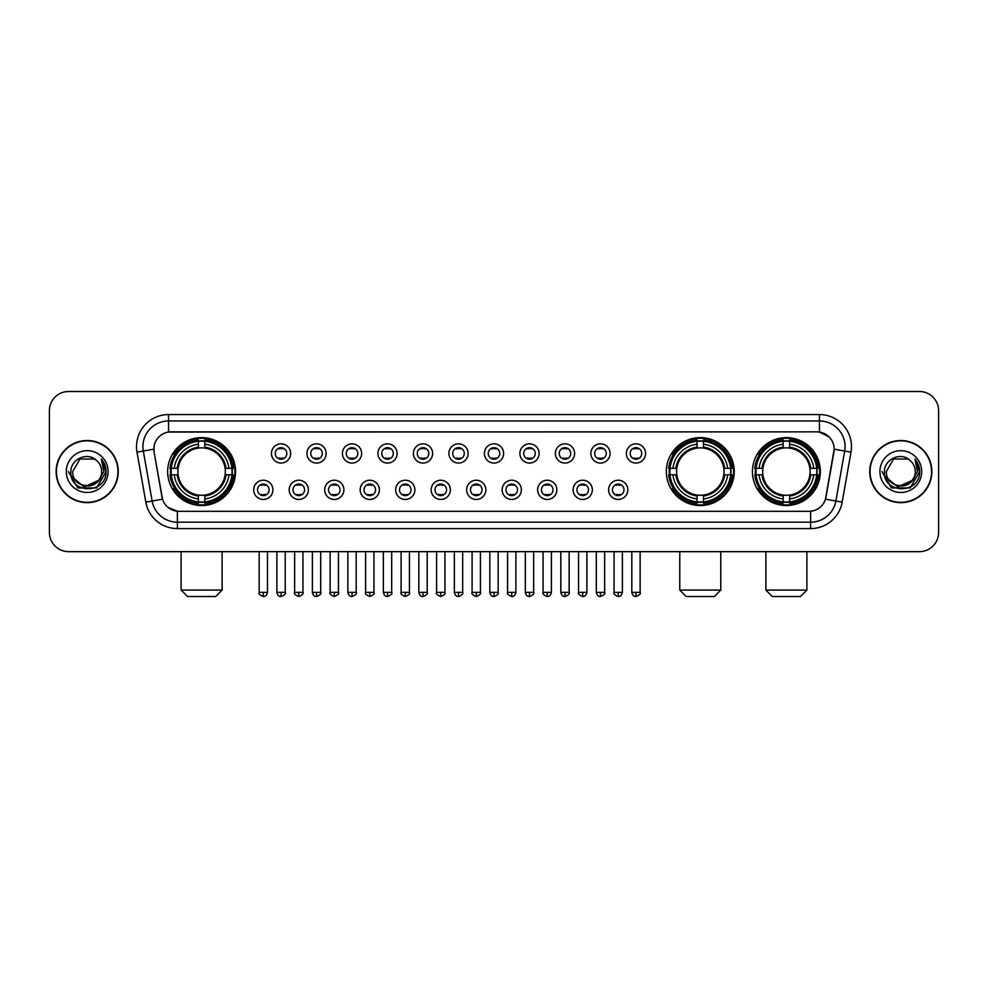 <?xml version="1.0" encoding="UTF-8"?>
<svg xmlns="http://www.w3.org/2000/svg" width="988" height="988" viewBox="0 0 988 988"><rect width="100%" height="100%" fill="white"/><g stroke="black" fill="none" stroke-linecap="round" stroke-linejoin="round"><path stroke-width="1.48" d="M666.332 471.572A33.95 33.95 0 0 0 700.282 505.535A33.95 33.95 0 0 0 734.232 471.572A33.95 33.95 0 0 0 700.282 437.622A33.95 33.95 0 0 0 666.332 471.572M752.436 471.572A33.95 33.95 0 0 0 786.386 505.535A33.95 33.95 0 0 0 820.336 471.572A33.95 33.95 0 0 0 786.386 437.622A33.95 33.95 0 0 0 752.436 471.572M167.664 471.572A33.95 33.95 0 0 0 201.614 505.535A33.95 33.95 0 0 0 235.564 471.572A33.95 33.95 0 0 0 201.614 437.622A33.95 33.95 0 0 0 167.664 471.572M272.923 489.838A9.608 9.608 0 0 1 263.302 499.446A9.608 9.608 0 0 1 253.694 489.838A9.608 9.608 0 0 1 263.302 480.23A9.608 9.608 0 0 1 272.923 489.838M257.547 489.838A5.767 5.767 0 0 0 263.302 495.606A5.767 5.767 0 0 0 269.069 489.838A5.767 5.767 0 0 0 263.302 484.071A5.767 5.767 0 0 0 257.547 489.838M308.404 489.838A9.608 9.608 0 0 1 298.796 499.446A9.608 9.608 0 0 1 289.188 489.838A9.608 9.608 0 0 1 298.796 480.23A9.608 9.608 0 0 1 308.404 489.838M293.028 489.838A5.767 5.767 0 0 0 298.796 495.606A5.767 5.767 0 0 0 304.563 489.838A5.767 5.767 0 0 0 298.796 484.071A5.767 5.767 0 0 0 293.028 489.838M343.898 489.838A9.608 9.608 0 0 1 334.29 499.446A9.608 9.608 0 0 1 324.681 489.838A9.608 9.608 0 0 1 334.29 480.23A9.608 9.608 0 0 1 343.898 489.838M328.522 489.838A5.767 5.767 0 0 0 334.29 495.606A5.767 5.767 0 0 0 340.057 489.838A5.767 5.767 0 0 0 334.29 484.071A5.767 5.767 0 0 0 328.522 489.838M379.392 489.838A9.608 9.608 0 0 1 369.784 499.446A9.608 9.608 0 0 1 360.175 489.838A9.608 9.608 0 0 1 369.784 480.23A9.608 9.608 0 0 1 379.392 489.838M364.016 489.838A5.767 5.767 0 0 0 369.784 495.606A5.767 5.767 0 0 0 375.551 489.838A5.767 5.767 0 0 0 369.784 484.071A5.767 5.767 0 0 0 364.016 489.838M414.886 489.838A9.608 9.608 0 0 1 405.278 499.446A9.608 9.608 0 0 1 395.657 489.838A9.608 9.608 0 0 1 405.278 480.23A9.608 9.608 0 0 1 414.886 489.838M399.51 489.838A5.767 5.767 0 0 0 405.278 495.606A5.767 5.767 0 0 0 411.033 489.838A5.767 5.767 0 0 0 405.278 484.071A5.767 5.767 0 0 0 399.51 489.838M450.367 489.838A9.608 9.608 0 0 1 440.759 499.446A9.608 9.608 0 0 1 431.151 489.838A9.608 9.608 0 0 1 440.759 480.23A9.608 9.608 0 0 1 450.367 489.838M434.992 489.838A5.767 5.767 0 0 0 440.759 495.606A5.767 5.767 0 0 0 446.527 489.838A5.767 5.767 0 0 0 440.759 484.071A5.767 5.767 0 0 0 434.992 489.838M485.861 489.838A9.608 9.608 0 0 1 476.253 499.446A9.608 9.608 0 0 1 466.645 489.838A9.608 9.608 0 0 1 476.253 480.23A9.608 9.608 0 0 1 485.861 489.838M470.486 489.838A5.767 5.767 0 0 0 476.253 495.606A5.767 5.767 0 0 0 482.021 489.838A5.767 5.767 0 0 0 476.253 484.071A5.767 5.767 0 0 0 470.486 489.838M521.355 489.838A9.608 9.608 0 0 1 511.747 499.446A9.608 9.608 0 0 1 502.139 489.838A9.608 9.608 0 0 1 511.747 480.23A9.608 9.608 0 0 1 521.355 489.838M505.98 489.838A5.767 5.767 0 0 0 511.747 495.606A5.767 5.767 0 0 0 517.514 489.838A5.767 5.767 0 0 0 511.747 484.071A5.767 5.767 0 0 0 505.98 489.838M556.849 489.838A9.608 9.608 0 0 1 547.241 499.446A9.608 9.608 0 0 1 537.633 489.838A9.608 9.608 0 0 1 547.241 480.23A9.608 9.608 0 0 1 556.849 489.838M541.473 489.838A5.767 5.767 0 0 0 547.241 495.606A5.767 5.767 0 0 0 553.008 489.838A5.767 5.767 0 0 0 547.241 484.071A5.767 5.767 0 0 0 541.473 489.838M592.343 489.838A9.608 9.608 0 0 1 582.722 499.446A9.608 9.608 0 0 1 573.114 489.838A9.608 9.608 0 0 1 582.722 480.23A9.608 9.608 0 0 1 592.343 489.838M576.967 489.838A5.767 5.767 0 0 0 582.722 495.606A5.767 5.767 0 0 0 588.49 489.838A5.767 5.767 0 0 0 582.722 484.071A5.767 5.767 0 0 0 576.967 489.838M627.825 489.838A9.608 9.608 0 0 1 618.216 499.446A9.608 9.608 0 0 1 608.608 489.838A9.608 9.608 0 0 1 618.216 480.23A9.608 9.608 0 0 1 627.825 489.838M612.449 489.838A5.767 5.767 0 0 0 618.216 495.606A5.767 5.767 0 0 0 623.984 489.838A5.767 5.767 0 0 0 618.216 484.071A5.767 5.767 0 0 0 612.449 489.838M290.657 453.443A9.608 9.608 0 0 1 281.049 463.063A9.608 9.608 0 0 1 271.441 453.443A9.608 9.608 0 0 1 281.049 443.834A9.608 9.608 0 0 1 290.657 453.443M275.282 453.443A5.767 5.767 0 0 0 281.049 459.21A5.767 5.767 0 0 0 286.816 453.443A5.767 5.767 0 0 0 281.049 447.688A5.767 5.767 0 0 0 275.282 453.443M326.151 453.443A9.608 9.608 0 0 1 316.543 463.063A9.608 9.608 0 0 1 306.935 453.443A9.608 9.608 0 0 1 316.543 443.834A9.608 9.608 0 0 1 326.151 453.443M310.775 453.443A5.767 5.767 0 0 0 316.543 459.21A5.767 5.767 0 0 0 322.31 453.443A5.767 5.767 0 0 0 316.543 447.688A5.767 5.767 0 0 0 310.775 453.443M361.645 453.443A9.608 9.608 0 0 1 352.037 463.063A9.608 9.608 0 0 1 342.428 453.443A9.608 9.608 0 0 1 352.037 443.834A9.608 9.608 0 0 1 361.645 453.443M346.269 453.443A5.767 5.767 0 0 0 352.037 459.21A5.767 5.767 0 0 0 357.804 453.443A5.767 5.767 0 0 0 352.037 447.688A5.767 5.767 0 0 0 346.269 453.443M397.139 453.443A9.608 9.608 0 0 1 387.531 463.063A9.608 9.608 0 0 1 377.922 453.443A9.608 9.608 0 0 1 387.531 443.834A9.608 9.608 0 0 1 397.139 453.443M381.763 453.443A5.767 5.767 0 0 0 387.531 459.21A5.767 5.767 0 0 0 393.298 453.443A5.767 5.767 0 0 0 387.531 447.688A5.767 5.767 0 0 0 381.763 453.443M432.633 453.443A9.608 9.608 0 0 1 423.012 463.063A9.608 9.608 0 0 1 413.404 453.443A9.608 9.608 0 0 1 423.012 443.834A9.608 9.608 0 0 1 432.633 453.443M417.257 453.443A5.767 5.767 0 0 0 423.012 459.21A5.767 5.767 0 0 0 428.78 453.443A5.767 5.767 0 0 0 423.012 447.688A5.767 5.767 0 0 0 417.257 453.443M468.114 453.443A9.608 9.608 0 0 1 458.506 463.063A9.608 9.608 0 0 1 448.898 453.443A9.608 9.608 0 0 1 458.506 443.834A9.608 9.608 0 0 1 468.114 453.443M452.739 453.443A5.767 5.767 0 0 0 458.506 459.21A5.767 5.767 0 0 0 464.274 453.443A5.767 5.767 0 0 0 458.506 447.688A5.767 5.767 0 0 0 452.739 453.443M503.608 453.443A9.608 9.608 0 0 1 494 463.063A9.608 9.608 0 0 1 484.392 453.443A9.608 9.608 0 0 1 494 443.834A9.608 9.608 0 0 1 503.608 453.443M488.233 453.443A5.767 5.767 0 0 0 494 459.21A5.767 5.767 0 0 0 499.767 453.443A5.767 5.767 0 0 0 494 447.688A5.767 5.767 0 0 0 488.233 453.443M539.102 453.443A9.608 9.608 0 0 1 529.494 463.063A9.608 9.608 0 0 1 519.886 453.443A9.608 9.608 0 0 1 529.494 443.834A9.608 9.608 0 0 1 539.102 453.443M523.726 453.443A5.767 5.767 0 0 0 529.494 459.21A5.767 5.767 0 0 0 535.261 453.443A5.767 5.767 0 0 0 529.494 447.688A5.767 5.767 0 0 0 523.726 453.443M574.596 453.443A9.608 9.608 0 0 1 564.988 463.063A9.608 9.608 0 0 1 555.367 453.443A9.608 9.608 0 0 1 564.988 443.834A9.608 9.608 0 0 1 574.596 453.443M559.22 453.443A5.767 5.767 0 0 0 564.988 459.21A5.767 5.767 0 0 0 570.743 453.443A5.767 5.767 0 0 0 564.988 447.688A5.767 5.767 0 0 0 559.22 453.443M610.078 453.443A9.608 9.608 0 0 1 600.469 463.063A9.608 9.608 0 0 1 590.861 453.443A9.608 9.608 0 0 1 600.469 443.834A9.608 9.608 0 0 1 610.078 453.443M594.702 453.443A5.767 5.767 0 0 0 600.469 459.21A5.767 5.767 0 0 0 606.237 453.443A5.767 5.767 0 0 0 600.469 447.688A5.767 5.767 0 0 0 594.702 453.443M645.572 453.443A9.608 9.608 0 0 1 635.963 463.063A9.608 9.608 0 0 1 626.355 453.443A9.608 9.608 0 0 1 635.963 443.834A9.608 9.608 0 0 1 645.572 453.443M630.196 453.443A5.767 5.767 0 0 0 635.963 459.21A5.767 5.767 0 0 0 641.731 453.443A5.767 5.767 0 0 0 635.963 447.688A5.767 5.767 0 0 0 630.196 453.443M145.829 502.126L137.011 452.158A32.036 32.036 0 0 1 168.553 414.565L819.447 414.565A32.036 32.036 0 0 1 850.989 452.158L842.171 502.126A32.036 32.036 0 0 1 810.629 528.592L177.371 528.592A32.036 32.036 0 0 1 145.829 502.126L152.127 501.015L143.322 451.047A25.626 25.626 0 0 1 168.553 420.962L819.447 420.962A25.626 25.626 0 0 1 844.678 451.047L835.873 501.015A25.626 25.626 0 0 1 810.629 522.183L177.371 522.183A25.626 25.626 0 0 1 152.127 501.015L162.526 499.175L154.091 452.158A17.302 17.302 0 0 1 171.122 431.855L816.878 431.855A17.302 17.302 0 0 1 833.909 452.158L826.005 497.001A17.302 17.302 0 0 1 808.974 511.302L179.026 511.302A17.302 17.302 0 0 1 161.995 497.001L154.091 452.158L154.017 446.588M170.714 474.783A31.073 31.073 0 0 1 170.714 468.374M755.474 474.783A31.073 31.073 0 0 1 755.474 468.374M669.382 474.783A31.073 31.073 0 0 1 669.382 468.374M56.131 471.572A31.073 31.073 0 0 0 87.203 502.645A31.073 31.073 0 0 0 118.264 471.572A31.073 31.073 0 0 0 87.203 440.512A31.073 31.073 0 0 0 56.131 471.572M869.736 471.572A31.073 31.073 0 0 0 900.797 502.645A31.073 31.073 0 0 0 931.869 471.572A31.073 31.073 0 0 0 900.797 440.512A31.073 31.073 0 0 0 869.736 471.572M168.553 414.565L168.553 432.052L816.878 431.855L819.447 432.052L829.105 436.918M808.974 511.302L179.026 511.302M177.371 528.592L177.371 511.216L168.133 507.437M850.989 452.158L834.181 449.194L825.474 499.175L842.171 502.126M938.6 410.712A19.217 19.217 0 0 0 919.383 391.495L68.617 391.495A19.217 19.217 0 0 0 49.4 410.712L49.4 532.433A19.217 19.217 0 0 0 68.617 551.662L919.383 551.662A19.217 19.217 0 0 0 938.6 532.433L938.6 410.712L938.6 532.433M49.4 410.712L49.4 532.433M919.383 391.495L68.617 391.495M68.617 551.662L919.383 551.662M117.943 471.572A30.752 30.752 0 0 0 87.203 440.833A30.752 30.752 0 0 0 56.452 471.572A30.752 30.752 0 0 0 87.203 502.324A30.752 30.752 0 0 0 117.943 471.572M99.22 480.106L84.116 486.948L71.297 476.278M101.678 471.572C102.567 490.258 71.828 490.258 72.717 471.572L79.954 459.037L94.44 459.037L96.688 460.643C87.796 451.331 70.691 459 70.852 471.572C69.222 493.926 105.457 494.519 106.049 472.659L106.074 471.572C106.025 466.83 104.444 462.656 101.344 459.062L103.839 471.572L98.294 480.884A14.474 14.474 0 0 0 101.678 471.572C102.567 490.258 71.828 490.258 72.717 471.572L79.954 459.037L94.44 459.037L96.688 460.643L94.44 459.037L79.954 459.037L72.717 471.572C71.828 490.258 102.567 490.258 101.678 471.572A14.474 14.474 0 0 0 96.688 460.643M98.294 480.884C90.612 491.271 71.963 484.626 72.717 471.572M66.307 471.572A20.884 20.884 0 0 0 87.203 492.469A20.884 20.884 0 0 0 108.087 471.572A20.884 20.884 0 0 0 87.203 450.689A20.884 20.884 0 0 0 66.307 471.572M101.344 459.062L106.074 472.128L105.197 465.854L106.074 472.128L105.197 465.854L106.074 472.128L101.48 459.222L106.074 472.128L101.48 459.222L106.074 471.572L96.639 487.936L77.756 487.936L68.32 471.572M101.48 459.222L106.074 472.141M931.548 471.572A30.752 30.752 0 0 0 900.797 440.833A30.752 30.752 0 0 0 870.058 471.572A30.752 30.752 0 0 0 900.797 502.324A30.752 30.752 0 0 0 931.548 471.572M912.826 480.106L897.721 486.948L884.902 476.278M915.283 471.572C916.172 490.258 885.433 490.258 886.322 471.572L893.56 459.037L908.046 459.037L910.281 460.643C901.402 451.331 884.297 459 884.458 471.572C882.827 493.926 919.062 494.519 919.655 472.659L919.68 471.572C919.63 466.83 918.05 462.656 914.95 459.062L917.444 471.572L911.899 480.884A14.474 14.474 0 0 0 915.283 471.572C916.172 490.258 885.433 490.258 886.322 471.572L893.56 459.037L908.046 459.037L910.281 460.643L908.046 459.037L893.56 459.037L886.322 471.572C885.433 490.258 916.172 490.258 915.283 471.572A14.474 14.474 0 0 0 910.281 460.643M911.899 480.884C904.218 491.271 885.569 484.626 886.322 471.572M879.913 471.572A20.884 20.884 0 0 0 900.797 492.469A20.884 20.884 0 0 0 921.693 471.572A20.884 20.884 0 0 0 900.797 450.689A20.884 20.884 0 0 0 879.913 471.572M914.95 459.062L919.68 472.128L918.803 465.854L919.68 472.128L918.803 465.854L919.68 472.128L915.086 459.222L919.68 472.128L915.086 459.222L919.68 471.572L910.244 487.936L891.361 487.936L881.926 471.572M915.086 459.222L919.68 472.141M215.705 596.505L187.522 596.505L181.113 590.095L222.115 590.095L215.705 596.505M204.812 501.904L204.812 503.188A31.777 31.777 0 0 0 233.23 474.783L231.945 474.783A30.492 30.492 0 0 1 204.812 501.904L204.812 498.94A27.553 27.553 0 0 0 228.969 474.783L225.103 474.783A23.7 23.7 0 0 0 204.812 448.095L204.812 441.253A30.492 30.492 0 0 1 231.945 468.374L233.23 468.374A31.777 31.777 0 0 0 204.812 439.969L204.812 441.253M171.294 474.783L169.998 474.783A31.777 31.777 0 0 0 198.415 503.188L198.415 501.904A30.492 30.492 0 0 1 171.294 474.783L174.258 474.783A27.553 27.553 0 0 0 198.415 498.94L198.415 495.062A23.7 23.7 0 0 0 225.103 474.783L226.042 474.783A24.638 24.638 0 0 1 204.812 496.013L204.812 498.94M198.415 441.253L198.415 439.969A31.777 31.777 0 0 0 169.998 468.374L171.294 468.374A30.492 30.492 0 0 1 198.415 441.253L198.415 444.217A27.553 27.553 0 0 0 174.258 468.374L178.124 468.374A23.7 23.7 0 0 0 198.415 495.062L198.415 496.013A24.638 24.638 0 0 1 177.185 474.783L174.258 474.783M171.356 474.783A30.43 30.43 0 0 1 171.356 468.374M204.812 441.315A30.43 30.43 0 0 0 198.415 441.315M231.871 468.374A30.43 30.43 0 0 1 231.871 474.783M231.945 468.374L228.969 468.374A27.553 27.553 0 0 0 204.812 444.217M228.969 474.783L231.945 474.783M198.415 498.94L198.415 501.904M225.103 468.374L228.969 468.374M204.812 495.099L204.812 496.013M198.415 495.062A23.7 23.7 0 0 1 178.124 474.783L177.185 474.783M204.812 501.842A30.43 30.43 0 0 1 198.415 501.842M174.258 468.374L171.294 468.374M198.415 448.046L198.415 444.217M204.812 448.095A23.7 23.7 0 0 0 178.124 468.374L177.185 468.374A24.638 24.638 0 0 1 198.415 447.144M204.812 448.058L204.812 447.144A24.638 24.638 0 0 1 226.042 468.374M174.962 454.282L173.147 454.282A33.308 33.308 0 0 1 234.922 471.572A33.308 33.308 0 0 1 173.147 488.875L174.962 488.875M714.373 596.505L686.191 596.505L679.781 590.095L720.783 590.095L714.373 596.505M703.493 501.904L703.493 503.188A31.777 31.777 0 0 0 731.898 474.783L730.614 474.783A30.492 30.492 0 0 1 703.493 501.904L703.493 498.94A27.553 27.553 0 0 0 727.65 474.783L723.772 474.783A23.7 23.7 0 0 0 703.493 448.095L703.493 441.253A30.492 30.492 0 0 1 730.614 468.374L731.898 468.374A31.777 31.777 0 0 0 703.493 439.969L703.493 441.253M669.963 474.783L668.666 474.783A31.777 31.777 0 0 0 697.083 503.188L697.083 501.904A30.492 30.492 0 0 1 669.963 474.783L672.927 474.783A27.553 27.553 0 0 0 697.083 498.94L697.083 495.062A23.7 23.7 0 0 0 723.772 474.783L724.723 474.783A24.638 24.638 0 0 1 703.493 496.013L703.493 498.94M697.083 441.253L697.083 439.969A31.777 31.777 0 0 0 668.666 468.374L669.963 468.374A30.492 30.492 0 0 1 697.083 441.253L697.083 444.217A27.553 27.553 0 0 0 672.927 468.374L676.792 468.374A23.7 23.7 0 0 0 697.083 495.062L697.083 496.013A24.638 24.638 0 0 1 675.854 474.783L672.927 474.783M670.025 474.783A30.43 30.43 0 0 1 670.025 468.374M703.493 441.315A30.43 30.43 0 0 0 697.083 441.315M730.54 468.374A30.43 30.43 0 0 1 730.54 474.783M730.614 468.374L727.65 468.374A27.553 27.553 0 0 0 703.493 444.217M727.65 474.783L730.614 474.783M697.083 498.94L697.083 501.904M723.772 468.374L727.65 468.374M703.493 495.099L703.493 496.013M697.083 495.062A23.7 23.7 0 0 1 676.792 474.783L675.854 474.783M703.493 501.842A30.43 30.43 0 0 1 697.083 501.842M672.927 468.374L669.963 468.374M697.083 448.046L697.083 444.217M703.493 448.095A23.7 23.7 0 0 0 676.792 468.374L675.854 468.374A24.638 24.638 0 0 1 697.083 447.144M703.493 448.058L703.493 447.144A24.638 24.638 0 0 1 724.723 468.374M673.631 454.282L671.815 454.282A33.308 33.308 0 0 1 733.602 471.572A33.308 33.308 0 0 1 671.815 488.875L673.631 488.875M800.478 596.505L772.295 596.505L765.885 590.095L806.887 590.095L800.478 596.505M789.585 501.904L789.585 503.188A31.777 31.777 0 0 0 818.002 474.783L816.706 474.783A30.492 30.492 0 0 1 789.585 501.904L789.585 498.94A27.553 27.553 0 0 0 813.742 474.783L809.876 474.783A23.7 23.7 0 0 0 789.585 448.095L789.585 441.253A30.492 30.492 0 0 1 816.706 468.374L818.002 468.374A31.777 31.777 0 0 0 789.585 439.969L789.585 441.253M756.055 474.783L754.77 474.783A31.777 31.777 0 0 0 783.188 503.188L783.188 501.904A30.492 30.492 0 0 1 756.055 474.783L759.031 474.783A27.553 27.553 0 0 0 783.188 498.94L783.188 495.062A23.7 23.7 0 0 0 809.876 474.783L810.815 474.783A24.638 24.638 0 0 1 789.585 496.013L789.585 498.94M783.188 441.253L783.188 439.969A31.777 31.777 0 0 0 754.77 468.374L756.055 468.374A30.492 30.492 0 0 1 783.188 441.253L783.188 444.217A27.553 27.553 0 0 0 759.031 468.374L762.897 468.374A23.7 23.7 0 0 0 783.188 495.062L783.188 496.013A24.638 24.638 0 0 1 761.958 474.783L759.031 474.783M756.129 474.783A30.43 30.43 0 0 1 756.129 468.374M789.585 441.315A30.43 30.43 0 0 0 783.188 441.315M816.644 468.374A30.43 30.43 0 0 1 816.644 474.783M816.706 468.374L813.742 468.374A27.553 27.553 0 0 0 789.585 444.217M813.742 474.783L816.706 474.783M783.188 498.94L783.188 501.904M809.876 468.374L813.742 468.374M789.585 495.099L789.585 496.013M783.188 495.062A23.7 23.7 0 0 1 762.897 474.783L761.958 474.783M789.585 501.842A30.43 30.43 0 0 1 783.188 501.842M759.031 468.374L756.055 468.374M783.188 448.046L783.188 444.217M789.585 448.095A23.7 23.7 0 0 0 762.897 468.374L761.958 468.374A24.638 24.638 0 0 1 783.188 447.144M789.585 448.058L789.585 447.144A24.638 24.638 0 0 1 810.815 468.374M759.735 454.282L757.92 454.282A33.308 33.308 0 0 1 819.694 471.572A33.308 33.308 0 0 1 757.92 488.875L759.735 488.875M279.135 458.889L279.135 457.975A4.915 4.915 0 0 0 282.976 457.975L282.976 458.889M282.976 448.009L282.976 448.923A4.915 4.915 0 0 0 279.135 448.923L279.135 448.009M314.629 458.889L314.629 457.975A4.915 4.915 0 0 0 318.469 457.975L318.469 458.889M318.469 448.009L318.469 448.923A4.915 4.915 0 0 0 314.629 448.923L314.629 448.009M350.11 458.889L350.11 457.975A4.915 4.915 0 0 0 353.963 457.975L353.963 458.889M353.963 448.009L353.963 448.923A4.915 4.915 0 0 0 350.11 448.923L350.11 448.009M385.604 458.889L385.604 457.975A4.915 4.915 0 0 0 389.445 457.975L389.445 458.889M389.445 448.009L389.445 448.923A4.915 4.915 0 0 0 385.604 448.923L385.604 448.009M421.098 458.889L421.098 457.975A4.915 4.915 0 0 0 424.939 457.975L424.939 458.889M424.939 448.009L424.939 448.923A4.915 4.915 0 0 0 421.098 448.923L421.098 448.009M456.592 458.889L456.592 457.975A4.915 4.915 0 0 0 460.433 457.975L460.433 458.889M460.433 448.009L460.433 448.923A4.915 4.915 0 0 0 456.592 448.923L456.592 448.009M492.073 458.889L492.073 457.975A4.915 4.915 0 0 0 495.927 457.975L495.927 458.889M495.927 448.009L495.927 448.923A4.915 4.915 0 0 0 492.073 448.923L492.073 448.009M527.567 458.889L527.567 457.975A4.915 4.915 0 0 0 531.408 457.975L531.408 458.889M531.408 448.009L531.408 448.923A4.915 4.915 0 0 0 527.567 448.923L527.567 448.009M563.061 458.889L563.061 457.975A4.915 4.915 0 0 0 566.902 457.975L566.902 458.889M566.902 448.009L566.902 448.923A4.915 4.915 0 0 0 563.061 448.923L563.061 448.009M598.555 458.889L598.555 457.975A4.915 4.915 0 0 0 602.396 457.975L602.396 458.889M602.396 448.009L602.396 448.923A4.915 4.915 0 0 0 598.555 448.923L598.555 448.009M634.037 458.889L634.037 457.975A4.915 4.915 0 0 0 637.89 457.975L637.89 458.889M637.89 448.009L637.89 448.923A4.915 4.915 0 0 0 634.037 448.923L634.037 448.009M261.388 495.272L261.388 494.358A4.915 4.915 0 0 0 265.229 494.358L265.229 495.272M265.229 484.404L265.229 485.318A4.915 4.915 0 0 0 261.388 485.318L261.388 484.404M296.882 495.272L296.882 494.358A4.915 4.915 0 0 0 300.723 494.358L300.723 495.272M300.723 484.404L300.723 485.318A4.915 4.915 0 0 0 296.882 485.318L296.882 484.404M332.363 495.272L332.363 494.358A4.915 4.915 0 0 0 336.216 494.358L336.216 495.272M336.216 484.404L336.216 485.318A4.915 4.915 0 0 0 332.363 485.318L332.363 484.404M367.857 495.272L367.857 494.358A4.915 4.915 0 0 0 371.698 494.358L371.698 495.272M371.698 484.404L371.698 485.318A4.915 4.915 0 0 0 367.857 485.318L367.857 484.404M403.351 495.272L403.351 494.358A4.915 4.915 0 0 0 407.192 494.358L407.192 495.272M407.192 484.404L407.192 485.318A4.915 4.915 0 0 0 403.351 485.318L403.351 484.404M438.845 495.272L438.845 494.358A4.915 4.915 0 0 0 442.686 494.358L442.686 495.272M442.686 484.404L442.686 485.318A4.915 4.915 0 0 0 438.845 485.318L438.845 484.404M474.326 495.272L474.326 494.358A4.915 4.915 0 0 0 478.18 494.358L478.18 495.272M478.18 484.404L478.18 485.318A4.915 4.915 0 0 0 474.326 485.318L474.326 484.404M509.82 495.272L509.82 494.358A4.915 4.915 0 0 0 513.674 494.358L513.674 495.272M513.674 484.404L513.674 485.318A4.915 4.915 0 0 0 509.82 485.318L509.82 484.404M545.314 495.272L545.314 494.358A4.915 4.915 0 0 0 549.155 494.358L549.155 495.272M549.155 484.404L549.155 485.318A4.915 4.915 0 0 0 545.314 485.318L545.314 484.404M580.808 495.272L580.808 494.358A4.915 4.915 0 0 0 584.649 494.358L584.649 495.272M584.649 484.404L584.649 485.318A4.915 4.915 0 0 0 580.808 485.318L580.808 484.404M616.302 495.272L616.302 494.358A4.915 4.915 0 0 0 620.143 494.358L620.143 495.272M620.143 484.404L620.143 485.318A4.915 4.915 0 0 0 616.302 485.318L616.302 484.404M819.447 414.565L819.447 432.052M137.011 452.158L143.322 451.047A25.626 25.626 0 0 1 142.927 446.588M143.322 451.047L153.819 449.194M810.629 511.216L810.629 528.592M204.812 495.062A23.7 23.7 0 0 0 225.103 474.783M198.415 502.126A30.714 30.714 0 0 0 204.812 502.126M232.168 474.783A30.714 30.714 0 0 0 232.168 468.374M204.812 441.031A30.714 30.714 0 0 0 198.415 441.031M703.493 495.062A23.7 23.7 0 0 0 723.772 474.783M697.083 502.126A30.714 30.714 0 0 0 703.493 502.126M730.836 474.783A30.714 30.714 0 0 0 730.836 468.374M703.493 441.031A30.714 30.714 0 0 0 697.083 441.031M789.585 495.062A23.7 23.7 0 0 0 809.876 474.783M783.188 502.126A30.714 30.714 0 0 0 789.585 502.126M816.94 474.783A30.714 30.714 0 0 0 816.94 468.374M789.585 441.031A30.714 30.714 0 0 0 783.188 441.031M281.049 592.343L276.887 592.343C277.616 595.307 278.999 596.69 281.049 596.505L281.049 592.343L285.223 592.343L285.223 551.662M316.543 592.343L312.381 592.343C313.11 595.307 314.493 596.69 316.543 596.505L316.543 592.343L320.705 592.343L320.705 551.662M352.037 592.343L347.875 592.343C348.603 595.307 349.987 596.69 352.037 596.505L352.037 592.343L356.199 592.343L356.199 551.662M387.531 592.343L383.356 592.343C384.085 595.307 385.481 596.69 387.531 596.505L387.531 592.343L391.693 592.343L391.693 551.662M423.012 592.343L418.85 592.343C419.579 595.307 420.974 596.69 423.012 596.505L423.012 592.343L427.187 592.343L427.187 551.662M458.506 592.343L454.344 592.343C455.073 595.307 456.456 596.69 458.506 596.505L458.506 592.343L462.668 592.343L462.668 551.662M494 592.343L489.838 592.343C490.567 595.307 491.95 596.69 494 596.505L494 592.343L498.162 592.343L498.162 551.662M529.494 592.343L525.332 592.343C526.048 595.307 527.444 596.69 529.494 596.505L529.494 592.343L533.656 592.343L533.656 551.662M564.988 592.343L560.814 592.343C561.542 595.307 562.938 596.69 564.988 596.505L564.988 592.343L569.15 592.343L569.15 551.662M600.469 592.343L596.307 592.343C597.036 595.307 598.419 596.69 600.469 596.505L600.469 592.343L604.644 592.343L604.644 551.662M635.963 592.343L631.801 592.343C632.53 595.307 633.913 596.69 635.963 596.505L635.963 592.343L640.125 592.343L640.125 551.662M263.302 592.343L259.14 592.343C258.3 593.665 259.683 595.06 263.302 596.505L263.302 592.343L267.476 592.343L267.476 551.662M298.796 592.343L294.634 592.343C293.794 593.665 295.177 595.06 298.796 596.505L298.796 592.343L302.958 592.343L302.958 551.662M334.29 592.343L330.128 592.343C329.276 593.665 330.671 595.06 334.29 596.505L334.29 592.343L338.452 592.343L338.452 551.662M369.784 592.343L365.622 592.343C364.77 593.665 366.165 595.06 369.784 596.505L369.784 592.343L373.946 592.343L373.946 551.662M405.278 592.343L401.103 592.343C400.264 593.665 401.647 595.06 405.278 596.505L405.278 592.343L409.44 592.343L409.44 551.662M440.759 592.343L436.597 592.343C435.757 593.665 437.141 595.06 440.759 596.505L440.759 592.343L444.933 592.343L444.933 551.662M476.253 592.343L472.091 592.343C471.251 593.665 472.635 595.06 476.253 596.505L476.253 592.343L480.415 592.343L480.415 551.662M511.747 592.343L507.585 592.343C506.733 593.665 508.128 595.06 511.747 596.505L511.747 592.343L515.909 592.343L515.909 551.662M547.241 592.343L543.067 592.343C542.227 593.665 543.61 595.06 547.241 596.505L547.241 592.343L551.403 592.343L551.403 551.662M582.722 592.343L578.56 592.343C577.721 593.665 579.104 595.06 582.722 596.505L582.722 592.343L586.897 592.343L586.897 551.662M618.216 592.343L614.054 592.343C613.215 593.665 614.598 595.06 618.216 596.505L618.216 592.343L622.378 592.343L622.378 551.662M222.115 551.662L222.115 590.095M181.113 551.662L181.113 590.095M720.783 551.662L720.783 590.095M679.781 551.662L679.781 590.095M806.887 551.662L806.887 590.095M765.885 551.662L765.885 590.095M276.887 592.343L276.887 551.662M285.223 592.343C286.063 593.665 284.68 595.06 281.049 596.505M312.381 592.343L312.381 551.662M320.705 592.343C321.557 593.665 320.161 595.06 316.543 596.505M347.875 592.343L347.875 551.662M356.199 592.343C357.039 593.665 355.655 595.06 352.037 596.505M383.356 592.343L383.356 551.662M391.693 592.343C392.532 593.665 391.149 595.06 387.531 596.505M418.85 592.343L418.85 551.662M427.187 592.343C428.026 593.665 426.643 595.06 423.012 596.505M454.344 592.343L454.344 551.662M462.668 592.343C463.52 593.665 462.125 595.06 458.506 596.505M489.838 592.343L489.838 551.662M498.162 592.343C499.014 593.665 497.619 595.06 494 596.505M525.332 592.343L525.332 551.662M533.656 592.343C534.496 593.665 533.112 595.06 529.494 596.505M560.814 592.343L560.814 551.662M569.15 592.343C569.99 593.665 568.606 595.06 564.988 596.505M596.307 592.343L596.307 551.662M604.644 592.343C605.483 593.665 604.1 595.06 600.469 596.505M631.801 592.343L631.801 551.662M640.125 592.343C640.977 593.665 639.582 595.06 635.963 596.505M259.14 592.343L259.14 551.662M267.476 592.343C266.748 595.307 265.352 596.69 263.302 596.505M294.634 592.343L294.634 551.662M302.958 592.343C303.81 593.665 302.414 595.06 298.796 596.505M330.128 592.343L330.128 551.662M338.452 592.343C339.304 593.665 337.908 595.06 334.29 596.505M365.622 592.343L365.622 551.662M373.946 592.343C374.785 593.665 373.402 595.06 369.784 596.505M401.103 592.343L401.103 551.662M409.44 592.343C410.279 593.665 408.896 595.06 405.278 596.505M436.597 592.343L436.597 551.662M444.933 592.343C445.773 593.665 444.39 595.06 440.759 596.505M472.091 592.343L472.091 551.662M480.415 592.343C481.267 593.665 479.872 595.06 476.253 596.505M507.585 592.343L507.585 551.662M515.909 592.343C515.18 595.307 513.797 596.69 511.747 596.505M543.067 592.343L543.067 551.662M551.403 592.343C550.674 595.307 549.291 596.69 547.241 596.505M578.56 592.343L578.56 551.662M586.897 592.343C586.168 595.307 584.773 596.69 582.722 596.505M614.054 592.343L614.054 551.662M622.378 592.343C621.662 595.307 620.266 596.69 618.216 596.505"/></g></svg>
